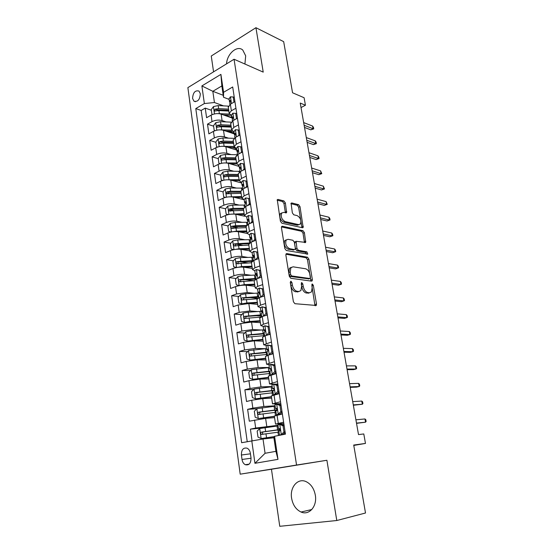 <?xml version="1.0" encoding="UTF-8"?>
<svg xmlns="http://www.w3.org/2000/svg" width="554" height="554" viewBox="0 0 554 554"><rect width="100%" height="100%" fill="white"/><g stroke="black" fill="none" stroke-linecap="round" stroke-linejoin="round"><path stroke-width="0.83" d="M290.898 281.176L290.268 282.332L293.398 301.736L294.894 303.696L316.279 305.462L316.5 304.063L313.329 285.352L312.345 284.022L311.916 284.209L312.179 287.561L311.493 291.903L309.527 292.768L307.83 292.567C305.559 291.965 304.021 289.915 303.225 286.425L302.816 283.973L301.805 282.623L301.348 282.824L301.611 286.217L300.912 290.587L298.835 291.508L297.069 291.3C294.721 290.677 293.149 288.592 292.339 285.04L291.937 282.554L290.898 281.176M244.916 64.035L245.685 55.857L242.777 50.061C237.292 44.832 227.002 53.766 226.544 63.862M291.598 498.226C292.844 505.006 296.002 509.604 301.064 512.028C309.139 515.774 317.373 506.218 315.323 495.172C314.049 488.586 311.002 484.085 306.182 481.668C297.913 477.617 289.631 487.201 291.598 498.226M192.577 98.425L193.928 101.16C197.764 102.137 199.897 99.678 200.333 93.778L198.997 91.078C195.147 90.087 193.007 92.539 192.577 98.425M285.365 202.93L283.932 200.943L278.011 199.426L277.27 199.696L280.393 221.205L281.861 223.207L302.512 227.756L303.17 227.514L300.005 206.635L298.62 204.696L291.785 202.951L291.085 203.2L292.339 212.847L293.758 214.807L297.173 215.617C300.406 217.618 301.508 220.395 300.462 223.961L298.682 224.633L285.095 221.586C281.751 219.606 280.601 216.78 281.654 213.11L283.593 212.383L286.605 212.667L285.365 202.93L283.973 203.533L282.54 201.545L277.097 200.16M336.79 520.518L326.902 460.27L271.453 469.245L279.763 526.3L336.79 520.518L365.508 513.004L353.708 445.049L365.474 443.422L363.791 433.948L358.507 434.585L300.233 103.058L305.434 105.239L304.104 97.733L292.554 92.774L283.676 41.654L255.934 27.7L211.261 56.023L213.56 71.84M326.902 460.27L296.542 465.041L234.058 59.243L263.219 72.117L255.934 27.7M286.785 253.587L286.079 253.877L285.878 255.159L289.299 276.314L290.781 278.288L311.528 281.134L312.144 280.871L312.345 279.541L308.89 259.12L307.484 257.208L286.785 253.587L286.099 253.843M284.804 248.497L281.453 227.736L281.633 226.531L282.353 226.247L303.01 230.713L304.409 232.638L305.676 242.41L296.134 241.309L296.909 248.344L298.343 250.29L306.909 251.862L307.754 254.078L286.279 250.484L284.804 248.497M231.122 117.323L224.508 114.969M211.337 110.274L205.243 108.099L206.594 117.711L211.102 115.149L212.023 121.624C215.368 120.031 218.719 119.678 222.078 120.564L225.99 121.922M233.449 132.856L228.296 131.125M213.615 126.201L207.501 124.158L208.872 133.881L213.415 131.388L214.35 137.932C217.722 136.381 221.088 136.014 224.453 136.845L228.525 138.168M235.796 148.555L232.278 147.454M215.915 142.323L209.786 140.397L211.171 150.238L215.755 147.814L216.697 154.441C220.097 152.925 223.484 152.551 226.863 153.32L231.108 154.601M218.241 158.631L212.099 156.837L213.498 166.796L218.124 164.441L219.079 171.144C222.507 169.676 225.914 169.289 229.301 169.988L233.74 171.234M225.997 176.581L225.36 176.414M220.603 175.133L214.44 173.471L215.859 183.547L220.52 181.262L221.489 188.055C224.945 186.622 228.373 186.227 231.766 186.864L236.419 188.062M229.356 193.401L227.853 193.027M223.054 191.843L216.808 190.306L218.241 200.5L222.95 198.297L223.927 205.167C227.41 203.782 230.859 203.373 234.266 203.941L239.169 205.084M233.151 210.458L230.443 209.855M225.603 208.768L219.204 207.341L220.658 217.667L225.402 215.534L226.392 222.486C229.91 221.143 233.373 220.727 236.793 221.233L241.98 222.313M237.645 227.784L233.172 226.891M228.193 225.9L221.635 224.585L223.103 235.034L227.888 232.985L228.892 240.021C232.438 238.726 235.921 238.296 239.349 238.732L244.875 239.75M242.534 245.284L236.198 244.169M230.817 243.227L224.086 242.043L225.575 252.624L230.409 250.65L231.42 257.776C234.993 256.53 238.497 256.087 241.939 256.447L247.853 257.388M247.873 262.935L240.117 261.765M233.49 260.761L226.572 259.715L228.082 270.421L232.957 268.538L233.982 275.753C237.583 274.549 241.108 274.091 244.563 274.382L250.941 275.234M253.808 280.726L244.923 279.604M236.212 278.503L229.093 277.609L230.616 288.447L235.533 286.647L236.579 293.952L247.216 292.547L254.168 293.295M257.755 298.343L250.256 297.595M238.982 296.459L231.641 295.718L233.186 306.701L238.151 304.984L239.203 312.38L249.902 310.939L257.562 311.556M261.239 316.071L256.287 315.704M241.8 314.624L234.217 314.063L235.782 325.177L240.796 323.55L241.863 331.043L252.624 329.561L261.183 330.018M264.099 333.944L263.392 333.91M244.674 333.009L236.835 332.635L238.414 343.896L243.476 342.358L244.556 349.948L255.387 348.424L265.131 348.674M247.61 351.617L239.48 351.444L241.08 362.849L246.184 361.409L247.285 369.096L258.178 367.531L269.327 367.496M250.609 370.439L242.16 370.494L243.788 382.045L248.933 380.702L250.048 388.493L261.003 386.879L272.18 386.526M253.684 389.483L244.875 389.794L246.523 401.491L251.717 400.244L252.846 408.139L263.87 406.484L275.068 405.798M256.827 408.748L247.624 409.337L249.293 421.185L265.608 418.367L274.569 417.654M211.102 115.149C214.44 113.542 217.777 113.196 221.129 114.103L231.918 117.947M213.415 131.388C216.773 129.816 220.139 129.456 223.497 130.308L234.314 133.923M215.755 147.814C219.142 146.284 222.521 145.917 225.893 146.706L236.738 150.086M218.124 164.441C221.538 162.952 224.938 162.571 228.324 163.298L239.189 166.442M220.52 181.262C223.968 179.821 227.382 179.427 230.776 180.092L241.669 182.993M222.95 198.297C226.42 196.892 229.855 196.49 233.262 197.086L244.176 199.738M225.402 215.534C228.906 214.176 232.361 213.761 235.775 214.287L244.702 216.24M227.888 232.985C231.42 231.669 234.896 231.24 238.324 231.704L247.07 233.407M230.409 250.65C233.968 249.383 237.465 248.94 240.9 249.335L249.681 250.823M232.957 268.538C236.544 267.312 240.062 266.862 243.511 267.18L252.312 268.448M235.533 286.647C239.155 285.469 242.694 285.005 246.149 285.255L254.972 286.293M238.151 304.984L248.822 303.55L257.665 304.361M240.796 323.55L251.537 322.082L260.394 322.657M243.476 342.358L254.279 340.849L263.157 341.174M246.184 361.409L257.056 359.858L265.955 359.934M248.933 380.702L259.868 379.109L268.787 378.929M251.717 400.244L262.721 398.61L271.661 398.167M251.017 457.867L250.387 453.359C249.965 450.873 248.898 449.156 247.181 448.207C243.324 447.362 241.399 449.626 241.406 455L242.015 459.467C242.437 462.008 243.531 463.753 245.297 464.709C249.134 465.519 251.045 463.241 251.017 457.867M296.542 465.041L240.194 474.176L187.875 87.629L234.058 59.243M205.243 108.099L201.164 110.468L195.791 108.577L241.641 442.715L263.012 438.99L273.911 437.792M195.791 108.577L204.364 103.556L201.885 85.925L220.907 74.374L223.567 92.31L232.694 86.971L285.435 434.142L274.562 436.275L277.983 459.363L254.944 463.303L251.772 440.735M231.565 115.606L229.183 113.383L231.364 110.786L235.928 108.231M234.023 132.018L231.641 129.899L233.857 127.385L238.455 124.892M236.516 148.624L234.134 146.616L236.378 144.185L241.018 141.769M239.037 165.431L236.662 163.534L238.933 161.193L243.615 158.846M241.586 182.439L239.217 180.659L241.516 178.416L246.239 176.144M244.169 199.662L241.8 197.993L244.134 195.846L248.905 193.651M246.779 217.092L244.418 215.548L246.779 213.498L251.592 211.379M252.998 241.433L254.778 239.342L253.954 233.94L250.92 233.296L249.432 234.764L247.07 233.317L249.466 231.378L254.321 229.335M252.105 252.61L249.757 251.315L252.181 249.473L257.084 247.513M258.157 278.35L260.318 275.906L259.473 270.359L256.377 269.576L254.466 270.657L252.472 269.542L254.937 267.811L259.881 265.934M257.596 289.036L255.228 287.997L257.721 286.376L262.714 284.583M260.456 307.595L258.012 306.687L260.546 305.185L265.588 303.481M263.406 326.396L260.837 325.62L263.406 324.235L268.496 322.622M271.986 345.606L271.038 345.571M266.495 345.433L263.697 344.803L271.439 342.019M274.888 364.712L273.087 364.712M269.805 364.705L266.599 364.234L274.424 361.672M277.831 384.074L275.373 384.144M273.503 384.192L269.535 383.922L277.45 381.581M280.809 403.686L272.513 403.873L280.518 401.761M262.79 427.979L250.408 429.142L255.678 428.041L277.997 425.313M284.001 424.766L283.766 425.257M283.828 423.554L275.525 424.087L283.62 422.217M274.327 416.054L282.374 414.004M234.924 101.617L230.374 104.2L228.276 107.324M237.444 118.203L232.853 120.717L230.727 123.736M239.993 134.996L235.367 137.44L233.206 140.349M242.576 151.99L237.908 154.365L235.713 157.17M245.187 169.199L240.478 171.505L238.248 174.185M247.832 186.622L243.081 188.852L240.824 191.421M250.512 204.26L245.72 206.413L243.421 208.865M253.226 222.126L248.386 224.197L246.059 226.524M255.976 240.214L251.094 242.209L248.725 244.404M258.76 258.538L253.829 260.449L251.426 262.513M261.578 277.097L256.599 278.918L254.161 280.857M264.431 295.891L259.411 297.63L256.931 299.43M267.326 314.935L262.257 316.583L259.736 318.238M270.255 334.228L265.137 335.786L262.582 337.296M273.226 353.777L268.06 355.239L265.456 356.596M276.238 373.583L268.378 376.159M279.285 393.659L271.335 395.971M247.624 409.337L252.846 408.139M244.875 389.794L250.048 388.493M242.16 370.494L247.285 369.096M239.48 351.444L244.556 349.948M236.835 332.635L241.863 331.043M234.217 314.063L239.203 312.38M231.641 295.718L236.579 293.952M229.093 277.609L233.982 275.753M226.572 259.715L231.42 257.776M224.086 242.043L228.892 240.021M221.635 224.585L226.392 222.486M219.204 207.341L223.927 205.167M216.808 190.306L221.489 188.055M214.44 173.471L219.079 171.144M212.099 156.837L216.697 154.441M209.786 140.397L214.35 137.932M207.501 124.158L212.023 121.624M201.164 110.468L247.222 441.628M250.408 429.142L252.035 440.693M223.234 95.295L212.819 91.299L214.44 102.525L223.497 105.862M263.012 438.99L265.075 453.283L275.92 451.337L273.78 436.891L274.562 436.275M271.453 469.245L240.194 474.176M301.023 107.545L305.434 105.239M353.777 445.437L365.474 443.422M229.134 99.395L223.525 97.255L221.849 85.939L212.819 91.299L201.885 85.925M223.567 92.31L223.525 97.255M214.44 102.525L204.364 103.556M265.075 453.283L254.944 463.303M275.92 451.337L277.983 459.363M220.907 74.374L221.849 85.939M290.289 282.443L290.885 285.545C291.688 289.091 293.267 291.175 295.614 291.799L297.069 291.3M299.028 291.522L295.614 291.799M309.672 292.782L306.383 293.052C304.111 292.45 302.574 290.407 301.778 286.917L301.244 284.029M314.97 305.663L311.86 285.677M310.87 281.044L307.47 259.639L306.071 257.728L285.912 254.231M290.642 274.569L291.681 275.947L309.887 278.517L310.462 277.402L310.039 274.874C309.257 271.467 307.747 269.431 305.503 268.752L293.073 266.813L290.885 267.748L290.22 271.966L290.642 274.569L289.195 275.089L290.234 276.46L291.681 275.947M308.848 278.877L290.234 276.46M291.286 267.312L289.444 268.274L288.772 272.485L290.22 271.966M289.195 275.089L288.772 272.485M281.46 226.939L301.618 231.267L303.01 230.713M304.444 242.548L303.01 233.192L301.618 231.267M295.4 241.592L294.721 241.856L294.534 243.088L295.49 248.884L296.923 250.83L305.496 252.389L306.909 251.862M306.501 254.113L305.496 252.389M288.038 239.307L286.148 240.062C285.026 243.864 286.169 246.738 289.569 248.684L294.437 249.577L295.116 249.3L295.303 248.047L294.34 242.23L292.9 240.27L288.038 239.307M286.342 239.834L284.728 240.623C283.6 244.425 284.735 247.292 288.142 249.231L289.569 248.684M293.675 249.868L288.142 249.231M285.386 212.812L283.973 203.533M281.799 212.923L280.248 213.706C279.195 217.376 280.345 220.194 283.683 222.168L285.095 221.586M298.952 224.675L297.283 225.201L283.683 222.168M301.951 227.632L298.627 207.224L297.242 205.285L290.912 203.678M278.08 425.901L259.771 428.526L257.16 431.123L258.012 437.12L261.218 438.553L274.133 436.614M261.218 438.553L273.946 436.76M279.057 431.109L278.08 431.081L280.061 430.569L279.929 429.669M280.213 429.475L261.578 432.092C260.505 432.75 260.442 433.533 261.384 434.447L279.008 432.065M261.384 434.447L263.157 434.26C262.111 433.332 262.215 432.542 263.462 431.898L280.241 429.634M285.151 432.286L282.914 434.454L281.217 434.634L283.967 431.975L283.032 425.818L279.68 424.406L277.935 424.925M279.68 424.406L281.37 424.246L284.105 425.403M282.325 424.655L283.69 424.752M282.914 434.454L282.048 434.668L282.588 434.703M281.217 434.634L279.458 435.07L280.393 435.132M278.884 431.227L279.652 430.95C280.407 430.32 280.414 429.53 279.673 428.581L278.51 428.748L279.971 428.872M356.534 423.346L365.536 422.196L356.485 423.104M364.954 418.956L365.799 419.662L366.125 421.462L365.536 422.196L364.954 418.956L355.91 419.807M283.967 431.975L285.088 431.857M284.154 425.714L283.032 425.818M275.13 406.193L256.918 408.658L254.328 411.29L255.172 417.21L258.344 418.561L274.362 416.296M258.344 418.561L274.389 416.483M276.01 412.086L275.22 411.961L275.947 411.664M277.173 409.752L258.704 412.162C257.652 412.813 257.575 413.582 258.483 414.475L276.037 412.273M260.2 414.33C259.244 413.395 259.376 412.626 260.588 412.031L277.118 409.995M272.208 386.734L254.099 389.053L251.53 391.706L252.361 397.557L255.505 398.825L271.439 396.685M255.505 398.825L271.474 396.934M273.946 390.3L255.865 392.488C254.833 393.132 254.75 393.894 255.623 394.773L273.108 392.738M257.257 394.635C256.426 393.686 256.585 392.945 257.742 392.412L273.447 390.646M269.334 367.524L251.315 369.698L248.767 372.385L249.591 378.153L252.7 379.345L268.552 377.329M252.7 379.345L268.6 377.641M269.957 371.152L253.067 373.071C252.049 373.701 251.959 374.456 252.797 375.321L270.22 373.451M254.369 375.196C253.642 374.248 253.829 373.534 254.937 373.05L269.93 371.512M266.488 348.563L248.566 350.585L246.045 353.3L246.855 358.999L249.937 360.114L265.698 358.216M249.937 360.114L265.754 358.59M266.613 354.477L266.342 352.656M267.028 352.143L250.304 353.895C249.3 354.525 249.203 355.266 250.013 356.118L267.367 354.415M251.537 356C250.9 355.066 251.107 354.373 252.174 353.93L267.09 352.573M282.062 411.927L279.839 414.115L278.15 414.24L280.871 411.553L279.95 405.48L276.633 404.15L274.916 404.78M276.633 404.15L278.323 404.053L281.03 405.133M280.435 404.898L281.003 404.981M279.839 414.115L278.987 414.378L279.936 414.531M278.15 414.24L276.411 414.766L277.762 415.001M275.85 410.999L276.605 410.639C277.346 410.008 277.36 409.233 276.64 408.298L275.476 408.527L277.069 408.852M353.348 405.244L362.33 404.261L353.286 404.877M361.755 401.054L362.607 401.809L362.918 403.582L362.33 404.261L361.755 401.054L352.711 401.622M280.871 411.553L281.993 411.477M281.072 405.41L279.95 405.48M279.008 391.83L276.806 394.053L275.123 394.123L277.817 391.401L276.91 385.411L273.628 384.164L271.938 384.898M273.628 384.164L275.31 384.116L277.99 385.134M276.806 394.053L276.072 394.427M275.123 394.123L273.413 394.732L273.911 394.94M272.852 391.034L273.593 390.598C274.32 389.968 274.341 389.199 273.648 388.292L272.485 388.576L274.14 389.095M350.204 387.364L356.582 387.121L359.158 386.533L350.121 386.865M358.59 383.368L359.442 384.157L359.761 385.916L359.158 386.533L358.59 383.368L349.553 383.645M277.817 391.401L278.939 391.359M278.025 385.376L276.91 385.411M273.683 374.248L272.139 374.269L274.805 371.519L273.911 365.605L270.657 364.442L268.995 365.273M270.657 364.442L272.339 364.442L274.992 365.391M272.139 374.269L270.497 375.086M275.996 372.004L273.856 374.206M269.902 371.332L270.622 370.82C271.335 370.19 271.363 369.428 270.698 368.542L269.535 368.888L271.197 369.587M347.102 369.684L353.473 369.643L356.028 369.019L346.991 369.068M355.467 365.882L356.319 366.72L356.631 368.452L356.028 369.019L355.467 365.882L346.43 365.889M274.805 371.519L275.92 371.505M275.026 365.605L273.911 365.605M269.992 354.692L269.189 354.678L271.834 351.894L270.948 346.056L267.727 344.976L266.093 345.911M267.727 344.976L272.035 345.911M269.189 354.678L267.561 355.384M273.025 352.434L271.204 354.345M272.644 352.836L273.108 353.009M266.986 351.887L267.693 351.298L267.783 349.048L266.619 349.456L268.254 350.308M344.027 352.219L350.398 352.365L352.933 351.7L343.896 351.478M352.379 348.604L353.237 349.477L353.542 351.194L352.933 351.7L352.379 348.604L343.348 348.334M271.834 351.894L272.942 351.915M272.062 346.091L270.948 346.056M263.683 329.838L250.976 330.807L245.858 331.721L243.351 334.464L244.155 340.087L247.209 341.126L262.887 339.339M247.209 341.126L262.949 339.782M264.244 333.868L263.628 334.519M264.21 333.376L247.569 334.969C246.585 335.592 246.482 336.32 247.264 337.157L264.549 335.613M248.746 337.054C248.185 336.126 248.421 335.461 249.439 335.052L264.286 333.861M266.571 335.35L268.898 332.525L268.025 326.763L264.833 325.759L263.226 326.791M264.833 325.759L269.112 326.68M266.273 335.336L265.082 335.8M270.089 333.12L268.579 334.741M269.479 333.778L270.241 334.138M264.106 332.691L264.798 332.033L264.909 329.803L263.746 330.267L265.318 331.25M340.994 334.948L347.358 335.281L349.872 334.581L340.842 334.097M349.325 331.521L350.183 332.435L350.488 334.124L349.872 334.581L349.325 331.521L340.294 330.987M268.898 332.525L270.006 332.58M269.133 326.832L268.025 326.763M260.906 311.341L248.261 312.172L243.178 313.093L240.699 315.863L241.489 321.417L244.515 322.38L249.612 321.459L260.103 320.711M244.515 322.38L245.699 322.456M246.987 322.283L260.179 321.209M261.585 315.863L260.948 316.604M261.433 314.838L244.875 316.286C243.905 316.895 243.802 317.615 244.549 318.439L260.886 317.103M267.125 315.004L266.412 314.907M245.997 318.342C245.512 317.435 245.761 316.791 246.738 316.417L261.516 315.392M263.448 316.196L265.996 313.405L265.137 307.719L261.98 306.791L260.394 307.913M261.98 306.791L266.225 307.699M267.194 314.056L265.989 315.371M261.266 313.737L261.945 313.01L262.063 310.808L260.906 311.327L262.395 312.414M337.995 317.885L344.353 318.398L346.846 317.657L337.822 316.909M346.305 314.63L347.164 315.579L347.469 317.262L346.846 317.657L346.305 314.63L337.282 313.841M265.996 313.405L267.104 313.495M266.245 307.816L265.137 307.719M258.448 293.073L245.581 293.765L240.533 294.7L238.075 297.491L238.857 302.976L241.849 303.869L246.918 302.941L257.361 302.304M241.849 303.869L242.534 303.931M247.063 303.495L257.444 302.865M258.69 296.535L242.216 297.83C241.26 298.433 241.149 299.146 241.869 299.956L257.104 298.821M243.289 299.859L244.072 298.017L258.78 297.152M260.782 297.152L263.136 294.534L262.291 288.918L259.161 288.066L257.603 289.278M259.161 288.066L263.379 288.953M264.334 295.234L263.427 296.238M263.718 295.919L264.154 295.988M258.462 295.026L259.127 294.236L259.258 292.055L258.102 292.637L259.501 293.793M335.025 301.009L341.382 301.701L343.854 300.926L334.838 299.929M343.321 297.934L344.186 298.925L344.484 300.58L343.854 300.926L343.321 297.934L334.304 296.889M263.136 294.534L264.244 294.652M263.392 289.049L262.291 288.918M256.183 275.04L242.936 275.594L237.922 276.529L235.485 279.348L236.26 284.77L239.224 285.587L244.259 284.652L254.653 284.133M245.657 285.206L254.743 284.749M255.976 278.454L239.591 279.604C238.649 280.206 238.532 280.906 239.224 281.709L254.141 280.705M240.921 281.91C240.18 281.051 240.353 280.359 241.44 279.839L256.059 279.133M255.692 276.557L256.343 275.698L256.488 273.538L255.339 274.175L254.84 270.878M256.377 269.576L260.567 270.456M261.509 276.654L260.899 277.346M255.339 274.175L256.641 275.38M332.095 284.334L338.446 285.199L340.897 284.389L331.888 283.142M340.371 281.432L341.236 282.45L341.527 284.091L340.897 284.389L340.371 281.432L331.361 280.137M260.318 275.906L261.419 276.051M260.581 270.518L259.473 270.359M253.767 257.236L240.325 257.645L235.339 258.586L232.922 261.433L233.691 266.779L236.627 267.534L241.627 266.592L251.973 266.183M243.594 267.194L252.07 266.855M253.303 260.602L236.994 261.613C236.066 262.201 235.942 262.894 236.613 263.683L251.468 262.797M238.268 263.898C237.597 263.046 237.784 262.374 238.843 261.89L252.091 261.329M234.508 249.535L239.03 248.76L249.328 248.455M241.406 249.418L249.439 249.182M233.864 249.653L231.15 249.016L230.395 243.732L232.791 240.865L237.742 239.924L250.477 239.64M249.591 242.977L234.432 243.836C233.518 244.418 233.393 245.103 234.037 245.879L248.829 245.11M235.651 246.114C235.048 245.263 235.256 244.612 236.274 244.155L248.794 243.739M232.438 231.766L236.468 231.136L246.717 230.942M239.176 231.87L246.835 231.724M231.129 232.001L228.643 231.468L227.902 226.247L230.277 223.366L235.194 222.41L247.562 222.251M246.301 225.554L235.679 225.72L231.897 226.274C231.004 226.856 230.866 227.535 231.496 228.296L246.225 227.639M233.075 228.546C232.528 227.701 232.749 227.071 233.733 226.641L246.031 226.351M230.395 214.225L244.134 213.643M236.932 214.543L244.259 214.474M228.324 214.592L226.171 214.135L225.436 208.976L227.791 206.074L232.68 205.112L244.979 205.077M226.171 214.135L228.407 214.571M243.4 208.325L233.151 208.38L229.398 208.934L228.982 210.929L243.649 210.382M230.526 211.185C230.042 210.354 230.277 209.744 231.233 209.343L243.469 209.17M228.366 196.905L241.586 196.552M234.674 197.432L241.717 197.432M225.457 197.425L223.726 197.009L222.999 191.913L225.333 188.99L230.187 188.021L242.437 188.111M223.726 197.009L225.713 197.356M240.803 191.296L230.658 191.255L226.925 191.795L226.496 193.768L241.108 193.325M226.925 191.795L228.754 192.252L240.935 192.19M226.357 179.808L239.065 179.662M232.41 180.528L239.203 180.597M222.694 180.459L221.309 180.092L220.589 175.057L222.902 172.107L227.736 171.138L239.924 171.345M221.309 180.092L223.047 180.362M238.289 174.468L228.2 174.33L224.481 174.87L224.045 176.816L228.49 176.352L238.594 176.477M224.481 174.87L226.309 175.362L238.435 175.417M224.37 162.938L236.579 162.98M230.145 163.825L236.724 163.956M220.014 163.686L218.92 163.375L218.214 158.396L220.506 155.432L225.305 154.455L237.202 154.767M218.92 163.375L220.402 163.575M235.81 157.848L225.762 157.613L222.071 158.139L221.628 160.064L226.053 159.607L236.108 159.829M222.071 158.139L223.892 158.679L235.962 158.839M222.389 146.284L234.12 146.491M227.888 147.329L234.467 147.516M217.41 147.115L216.566 146.858L215.859 141.935L218.137 138.95L222.902 137.974L234.01 138.355M235.99 149.857L235.817 148.687M216.566 146.858L217.784 146.997M233.366 141.415L223.359 141.09L219.689 141.616L219.232 143.521L223.643 143.064L233.656 143.382M219.689 141.616L221.503 142.191L233.518 142.454M220.423 129.837L231.669 130.197M225.644 131.028L232.445 131.291M214.862 130.737L214.232 130.529L213.539 125.668L215.797 122.669L220.534 121.686L231.087 122.143M233.67 131.894L233.463 132.946M214.232 130.529L215.201 130.619M230.942 125.183L220.984 124.768L217.334 125.28L216.87 127.164L221.268 126.714L231.233 127.122M217.334 125.28L219.142 125.897L231.101 126.264M255.56 259.778L257.527 257.506L256.696 252.035L253.628 251.322L252.118 252.707M253.628 251.322L257.797 252.188M258.725 258.309L258.406 258.676M252.956 258.316L253.594 257.395L253.753 255.256L252.603 255.948L253.808 257.188M329.194 267.838L335.544 268.877L337.975 268.032L328.972 266.543M337.448 265.11L338.321 266.162L338.612 267.783L337.975 268.032L337.448 265.11L328.446 263.572M257.527 257.506L258.628 257.686M257.797 252.222L256.696 252.035M250.92 233.296L255.055 234.148M250.263 240.304L250.879 239.314L251.045 237.202L249.902 237.943L251.01 239.196M326.334 251.537L332.67 252.742L335.08 251.862L326.084 250.131M334.568 248.968L335.433 250.062L335.724 251.661L335.08 251.862L334.568 248.968L325.572 247.202M335.724 251.661L332.67 252.742M254.778 239.342L255.872 239.55M255.055 234.155L253.954 233.94M250.463 223.31L252.056 221.406L251.246 216.067L248.24 215.499L246.772 217.043M247.59 222.514L248.379 219.37L247.243 220.167L248.254 221.42M323.494 235.415L329.831 236.78L332.22 235.866L323.231 233.913M331.707 233.005L332.587 234.134L332.871 235.72L332.22 235.866L331.707 233.005L322.726 231.011M332.871 235.72L329.831 236.78M252.056 221.406L253.157 221.642M252.347 216.309L251.246 216.067M247.957 205.409L249.376 203.692L248.573 198.422L245.595 197.917L244.148 199.544M244.958 204.945L245.741 201.76L244.612 202.612L245.533 203.851M320.697 219.474L327.026 220.998L329.395 220.056L320.413 217.867M328.889 217.223L329.769 218.38L330.046 219.952L329.395 220.056L328.889 217.223L319.907 215M330.046 219.952L327.026 220.998M249.376 203.692L250.47 203.955M249.667 198.692L248.573 198.422M245.484 187.723L246.724 186.199L245.934 180.992L242.977 180.549L241.558 182.259M242.354 187.591L243.137 184.371L242.008 185.265L242.853 186.49M317.927 203.706L324.249 205.389L326.597 204.412L317.622 202.002M326.098 201.614L327.255 204.35L326.597 204.412L326.098 201.614L317.123 199.17M327.255 204.35L324.249 205.389M246.724 186.199L247.811 186.49M247.022 181.29L245.934 180.992M243.047 170.244L244.106 168.922L243.324 163.776L240.394 163.395L238.996 165.182M239.785 170.452L240.561 167.19L239.439 168.139L240.214 169.351M315.184 188.118L321.5 189.946L323.834 188.942L314.866 186.317M323.335 186.172L324.492 188.928L323.834 188.942L323.335 186.172L314.374 183.512M324.492 188.928L321.5 189.946M244.106 168.922L245.145 169.219M244.411 164.102L243.324 163.776M240.63 152.98L241.516 151.851L240.748 146.775L237.846 146.457L236.468 148.313M237.251 153.52L238.012 150.217L237.493 150.217L236.904 151.214L237.618 152.412M312.47 172.696L318.785 174.676L321.098 173.637L312.144 170.805M320.607 170.902L321.763 173.665L321.098 173.637L320.607 170.902L311.653 168.028M321.763 173.665L318.785 174.676M241.516 151.851L242.34 152.108M241.835 147.122L240.748 146.775M238.248 135.917L238.961 134.996L238.199 129.975L235.325 129.719L233.968 131.644M234.744 136.79L235.498 133.445L234.979 133.459L234.397 134.497L235.062 135.675M309.79 157.44L316.099 159.566L318.391 158.499L309.444 155.459M317.906 155.792L318.792 157.073L319.056 158.576L318.391 158.499L317.906 155.792L308.959 152.717M319.056 158.576L316.099 159.566M238.961 134.996L239.591 135.204M239.286 130.342L238.199 129.975M235.886 119.055L236.44 118.334L235.685 113.376L232.839 113.175L231.503 115.17M232.264 120.26L233.019 116.88L232.493 116.901L231.918 117.974L232.542 119.145M307.138 142.357L313.439 144.622L315.711 143.528L306.777 140.287M315.233 140.848L316.119 142.156L316.382 143.645L315.711 143.528L315.233 140.848L306.3 137.572M316.382 143.645L313.439 144.622M236.44 118.334L236.897 118.501M236.766 113.771L235.685 113.376M218.463 113.612L229.349 114.089M223.407 114.913L230.755 115.294M212.369 114.553L211.926 114.394L211.24 109.595L213.484 106.576L218.193 105.585L228.366 106.126M231.614 115.938L231.129 117.379M211.926 114.394L212.646 114.449M228.546 109.138L218.636 108.632L215.007 109.138L214.537 111.001L218.913 110.558L228.83 111.049M215.007 109.138L216.808 109.789L228.712 110.26M233.559 102.393L233.947 101.881L233.199 96.978L230.381 96.839L229.058 98.903M229.813 103.923L230.561 100.509L230.035 100.537L229.474 101.652L230.055 102.809M304.52 127.434L310.808 129.837L313.065 128.715L304.139 125.273M312.588 126.063L313.474 127.399L313.737 128.867L313.065 128.715L312.588 126.063L303.668 122.593M313.737 128.867L310.808 129.837M234.28 97.4L233.199 96.978M221.129 114.103L222.078 120.564M223.497 130.308L224.453 136.845M225.893 146.706L226.863 153.32M228.324 163.298L229.301 169.988M230.776 180.092L231.766 186.864M233.262 197.086L234.266 203.941M235.775 214.287L236.793 221.233M238.324 231.704L239.349 238.732M240.9 249.335L241.939 256.447M243.511 267.18L244.563 274.382M246.149 285.255L247.216 292.547M248.822 303.55L249.902 310.939M251.537 322.082L252.624 329.561M254.279 340.849L255.387 348.424M257.056 359.858L258.178 367.531M259.868 379.109L261.003 386.879M262.721 398.61L263.87 406.484M265.608 418.367L266.772 426.345M277.048 415.161L278.281 423.332M230.374 104.2L231.364 110.786M232.853 120.717L233.857 127.385M235.367 137.44L236.378 144.185M237.908 154.365L238.933 161.193M240.478 171.505L241.516 178.416M243.081 188.852L244.134 195.846M245.72 206.413L246.779 213.498M248.386 224.197L249.466 231.378M251.094 242.209L252.181 249.473M253.829 260.449L254.937 267.811M256.599 278.918L257.721 286.376M259.411 297.63L260.546 305.185M262.257 316.583L263.406 324.235M265.137 335.786L266.301 343.535M268.06 355.239L269.237 363.092M271.017 374.947L272.208 382.904M274.015 394.919L275.227 402.98M254.542 420.05L255.678 428.041M251.059 458.234L242.015 459.467M250.45 453.823L241.406 455M290.885 285.545L292.339 285.04M297.373 292L298.835 291.508M301.369 284.472L302.816 283.973M301.778 286.917L303.225 286.425M306.383 293.052L307.83 292.567M308.086 293.253L309.527 292.768M311.895 285.836L313.329 285.352M315.046 304.527L316.5 304.063M290.483 283.059L291.937 282.554M306.071 257.728L307.484 257.208M307.47 259.639L308.89 259.12M310.912 280.04L312.345 279.541M308.453 279.015L309.887 278.517M281.612 226.551L282.353 226.247M303.01 233.192L304.409 232.638M304.451 241.724L305.856 241.184M294.534 243.088L295.947 242.541M295.49 248.884L296.909 248.344M296.923 250.83L298.343 250.29M293.011 250.117L294.437 249.577M285.379 212.099L286.778 211.503M297.283 225.201L298.682 224.633M291.044 203.27L291.785 202.951M297.242 205.285L298.62 204.696M298.627 207.224L300.005 206.635M301.944 226.884L303.336 226.323M277.222 199.779L278.011 199.426M282.54 201.545L283.932 200.943M259.708 428.588L261.135 438.519M277.963 432.203L278.454 435.513M277.042 426.04L277.602 429.814M265.975 433.858L266.529 437.681M265.068 427.646L265.622 431.448M263.462 431.898L261.578 432.092M281.287 434.565L279.763 424.44M284.874 432.549L285.13 434.204M256.855 408.727L258.261 418.526M274.999 412.405L275.47 415.535M274.091 406.317L274.646 410.043M263.067 413.907L263.621 417.674M262.174 407.772L262.721 411.525M260.588 412.031L258.704 412.162M254.037 389.116L255.422 398.79M272.076 392.855L272.45 395.341M271.176 386.844L271.73 390.522M260.2 394.213L260.747 397.931M259.32 388.16L259.861 391.865M257.742 392.412L255.865 392.488M251.253 369.767L252.624 379.317M269.189 373.555L269.466 375.411M268.302 367.621L268.842 371.256M257.375 374.767L257.908 378.444M256.502 368.791L257.035 372.454M254.937 373.05L253.067 373.071M248.504 350.654L249.861 360.086M266.342 354.505L266.522 355.737M265.463 348.646L266.003 352.233M254.577 355.578L255.11 359.207M253.718 349.678L254.244 353.293M252.174 353.93L250.304 353.895M278.219 414.177L276.716 404.185M281.785 412.197L282.069 414.067M275.193 394.053L273.704 384.192M278.738 392.107L278.981 393.728M272.201 374.199L270.74 364.47M275.726 372.281L275.934 373.666M269.251 354.608L267.804 345.003M272.783 352.898L272.928 353.861M245.789 331.791L247.132 341.098M263.524 335.689L263.621 336.326M262.658 329.907L263.192 333.446M251.821 336.631L252.34 340.211M250.976 330.807L251.495 334.374M249.439 335.052L247.569 334.969M266.342 335.267L264.916 325.787M264.826 329.755L264.452 329.734M243.116 313.162L244.432 322.352M259.895 311.403L260.415 314.901M249.099 317.92L249.612 321.459M248.261 312.172L248.774 315.69M246.738 316.417L244.875 316.286M263.469 316.175L262.056 306.812M262.021 310.78L261.606 310.746M240.471 294.77L241.773 303.841M257.16 293.128L257.679 296.584M246.405 299.451L246.918 302.941M245.581 293.765L246.087 297.249M244.072 298.017L242.216 297.83M260.615 297.214L259.237 288.087M259.251 292.048L258.787 292M237.86 276.605L239.148 285.566M254.459 275.082L254.972 278.489M243.753 281.203L244.259 284.652M242.936 275.594L243.435 279.029M241.44 279.839L239.591 279.604M257.79 278.482L256.454 269.597M256.509 273.558L256.01 273.489M235.277 258.663L236.551 267.513M251.793 257.257L252.299 260.622M241.129 263.185L241.627 266.592M240.325 257.645L240.817 261.038M238.843 261.89L236.994 261.613M232.728 240.942L233.982 249.632M249.162 239.647L249.653 242.936M238.539 245.394L239.03 248.76M237.742 239.924L238.234 243.275M236.274 244.155L234.432 243.836M230.215 223.435L231.44 231.939M246.558 222.251L246.966 224.959M235.983 227.819L236.468 231.136M235.194 222.41L235.679 225.72M233.733 226.641L231.897 226.274M227.729 206.143L228.927 214.46M243.989 205.07L244.314 207.21M233.456 210.451L233.933 213.733M232.68 205.112L233.151 208.38M231.233 209.343L229.398 208.934M225.27 189.059L226.441 197.196M241.454 188.09L241.689 189.676M230.956 193.298L231.427 196.545M230.187 188.021L230.658 191.255M222.847 172.183L223.989 180.14M238.94 171.318L239.099 172.363M228.49 176.352L228.954 179.558M227.736 171.138L228.2 174.33M220.45 155.508L221.565 163.292M236.461 154.739L236.537 155.258M226.053 159.607L226.517 162.772M225.305 154.455L225.762 157.613M218.082 139.026L219.176 146.644M223.643 143.064L224.1 146.194M222.902 137.974L223.359 141.09M215.741 122.746L216.808 130.19M221.268 126.714L221.718 129.802M220.534 121.686L220.984 124.768M255.006 259.992L253.704 251.343M253.801 255.297L253.261 255.214M252.257 241.731L250.99 233.31M251.128 237.271L250.553 237.16M249.549 223.705L248.31 215.513M248.476 219.467L247.873 219.342M246.869 205.901L245.664 197.93M245.865 201.891L245.235 201.739M244.217 188.318L243.054 180.562M243.275 184.524L242.624 184.35M241.606 170.951L240.471 163.409M240.713 167.377L240.041 167.183M239.023 153.797L237.922 146.464M238.185 150.432L237.493 150.217M236.475 136.859L235.402 129.719M235.679 133.694L234.979 133.459M233.954 120.114L232.909 113.182M233.206 117.15L232.493 116.901M213.428 106.652L214.474 113.93M218.913 110.558L219.356 113.612M218.193 105.585L218.636 108.632M231.461 103.584L230.45 96.839M230.755 100.814L230.035 100.537M311.812 509.521L301.064 512.028M195.451 101.707L193.928 101.16M274.313 415.971L275.525 424.087M271.315 395.861L272.513 403.873M268.358 376.021L269.535 383.922M265.435 356.437L266.599 364.234M262.548 337.102L263.697 344.803M259.701 318.024L260.837 325.62M256.897 299.181L258.012 306.687M254.12 280.587L255.228 287.997M251.384 262.222L252.472 269.542M248.677 244.085L249.757 251.315M246.004 226.184L247.07 233.317M243.365 208.498L244.418 215.548M240.761 191.033L241.8 197.993M238.192 173.783L239.217 180.659M235.651 156.74L236.662 163.534M233.137 139.906L234.134 146.616M230.658 123.272L231.641 129.899M228.206 106.839L229.183 113.383M249.141 464.155L245.297 464.709M315.489 305.711L316.279 305.462M311.417 281.12L312.144 280.871M289.444 268.274L290.885 267.748M305.025 242.659L305.676 242.41M294.721 241.856L296.134 241.309M307.29 254.251L307.754 254.078M284.728 240.623L286.148 240.062M285.954 212.944L286.605 212.667M280.248 213.706L281.654 213.11M302.539 227.763L303.17 227.514M277.907 429.918L278.08 431.081M277.928 424.883L278.51 428.748M278.877 431.192L279.458 435.07M274.957 410.216L275.22 411.961M259.971 414.371L258.483 414.475M272.049 390.771L272.353 392.821M256.793 394.718L255.623 394.773M269.175 371.575L269.466 373.528M253.794 375.307L252.797 375.321M250.893 356.132L250.013 356.118M274.909 404.718L275.476 408.527M275.837 410.943L276.411 414.766M271.924 384.815L272.485 388.576M272.845 390.958L273.413 394.732M268.981 365.176L269.535 368.888M269.888 371.235L270.449 374.961M266.072 345.786L266.619 349.456M266.973 351.769L267.513 355.398M263.607 334.381L263.801 335.669M248.06 337.192L247.264 337.157M263.205 326.652L263.746 330.267M264.092 332.559L264.597 335.953M260.92 316.445L261.01 317.047M245.29 318.495L244.549 318.439M260.373 307.761L260.906 311.327M261.246 313.592L261.723 316.763M242.562 300.026L241.869 299.956M257.575 289.105L258.102 292.637M258.441 294.867L258.884 297.823M239.882 281.785L239.224 281.709M255.664 276.377L256.08 279.126M237.237 263.773L236.613 263.683M234.619 245.983L234.037 245.879M232.043 228.407L231.496 228.296M229.494 211.039L228.982 210.929M226.981 193.886L226.496 193.768M240.838 182.224L240.921 182.792M224.502 176.941L224.045 176.816M238.289 165.196L238.442 166.228M222.05 160.189L221.628 160.064M219.633 143.645L219.232 143.521M233.414 132.628L233.566 133.673M217.244 127.288L216.87 127.164M252.091 252.506L252.603 255.948M252.929 258.122L253.31 260.664M249.397 234.55L249.902 237.943M250.228 240.09L250.581 242.43M246.738 216.815L247.243 220.167M247.562 222.286L247.88 224.432M244.113 199.302L244.612 202.612M244.923 204.703L245.214 206.656M241.516 181.996L242.008 185.265M242.32 187.335L242.583 189.101M238.954 164.905L239.439 168.139M239.75 170.182L239.986 171.761M236.426 148.022L236.904 151.214M237.209 153.236L237.417 154.635M233.927 131.34L234.397 134.497M234.695 136.492L234.882 137.717M231.454 114.858L231.918 117.974M232.216 119.948L232.375 121.007M231.08 117.046L231.177 117.683M214.883 111.125L214.537 111.001M229.01 98.57L229.474 101.652M229.765 103.598L229.903 104.491"/></g></svg>
